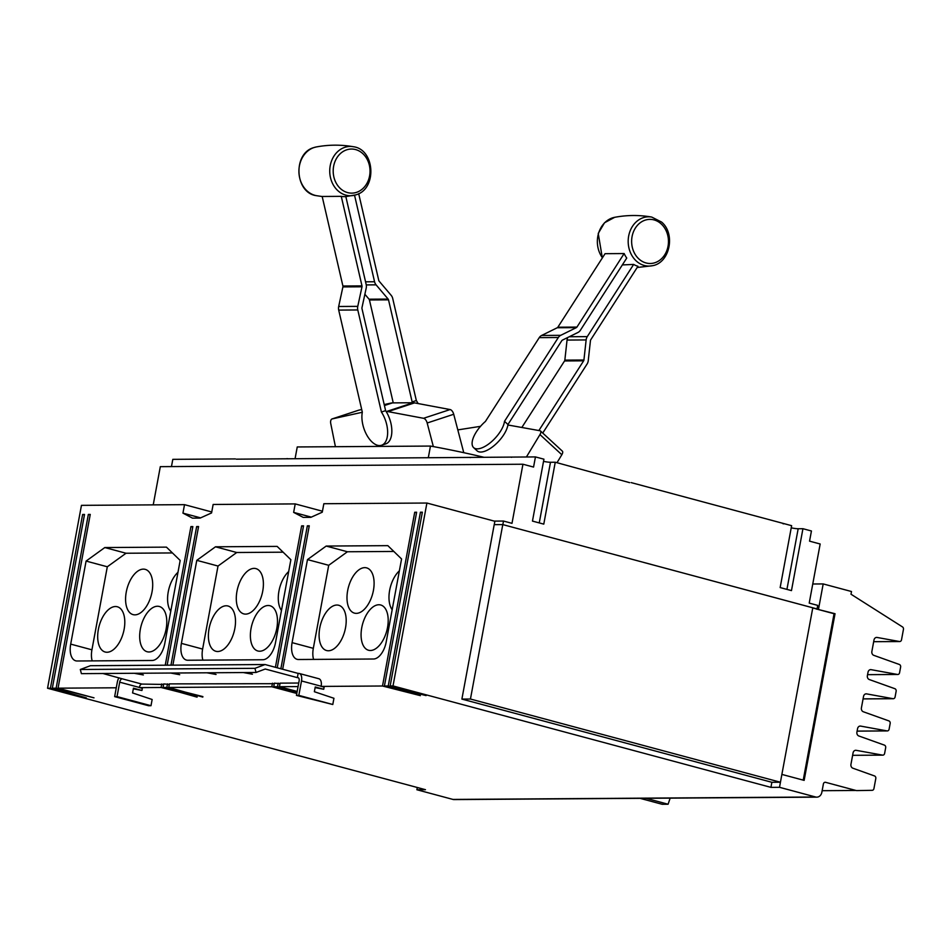 <?xml version="1.0" encoding="UTF-8"?>
<svg xmlns="http://www.w3.org/2000/svg" width="951" height="951" viewBox="0 0 951 951"><rect width="100%" height="100%" fill="white"/><g stroke="black" fill="none" stroke-linecap="round" stroke-linejoin="round"><path stroke-width="1.43" d="M381.553 445.258A21.695 11.519 71.8 0 0 386.7 424.574A21.695 11.519 71.8 0 0 381.41 412.033L357.79 309.967A6.942 5.801 -90.4 0 1 357.766 306.365L361.998 286.786A1.736 1.45 89.6 0 0 361.986 285.882L341.266 196.346L322.175 196.477L342.907 286.013A1.736 1.45 -90.4 0 1 342.907 286.917L338.675 306.495A6.942 5.801 89.6 0 0 338.699 310.085L362.319 412.163A21.695 11.519 71.8 0 0 362.842 424.728A21.695 11.519 71.8 0 0 381.553 445.258L385.749 443.879A21.695 11.519 71.8 0 0 390.897 423.195A21.695 11.519 71.8 0 0 386.13 411.486L386.57 411.486A22.039 11.709 71.8 0 1 387.996 411.617L423.552 418.297A5.207 2.77 71.8 0 1 427.177 423.005L433.347 446.601M341.266 196.346A25.499 21.302 89.6 0 0 345.831 196.595L366.183 284.504A6.942 5.801 -90.4 0 1 366.206 288.105L361.974 307.684A1.736 1.45 89.6 0 0 361.974 308.588L385.607 410.654A21.695 11.519 71.8 0 1 386.13 411.486M473.646 447.648A21.695 9.403 132.7 0 0 500.274 431.611A21.695 9.403 132.7 0 0 504.505 421.329L558.332 337.51A6.942 5.801 -90.4 0 1 560.721 335.323L576.342 327.631A1.736 1.45 89.6 0 0 576.936 327.085L624.153 253.548L605.074 253.679L557.845 327.215A1.736 1.45 -90.4 0 1 557.25 327.75L541.63 335.453A6.942 5.801 89.6 0 0 539.253 337.629L485.426 421.448A21.695 9.403 132.7 0 0 476.415 431.778A21.695 9.403 132.7 0 0 473.646 447.648L477.093 450.833A21.695 9.403 132.7 0 0 503.721 434.797A21.695 9.403 132.7 0 0 507.858 425.192L508.298 425.192A22.039 9.558 132.7 0 1 509.617 425.287L539.93 430.732A5.207 2.259 132.7 0 1 540.501 431.005A5.207 2.259 132.7 0 1 539.966 434.595L526.414 456.979M624.153 253.548A25.499 21.302 89.6 0 0 626.745 258.066L580.383 330.259A6.942 5.801 -90.4 0 1 578.006 332.446L562.386 340.137A1.736 1.45 89.6 0 0 561.791 340.684L507.953 424.503A21.695 9.403 132.7 0 1 507.858 425.192M358.693 193.671L378.748 280.367A1.736 1.45 89.6 0 0 379.128 281.151L391.194 295.369A6.942 5.801 -90.4 0 1 392.715 298.471L416.336 400.537L412.14 401.916L388.519 299.85A1.736 1.45 89.6 0 0 388.139 299.078L376.085 284.848A6.942 5.801 -90.4 0 1 374.563 281.746L354.545 195.228M364.875 294.263L369.059 299.196A1.736 1.45 -90.4 0 1 369.44 299.981L393.06 402.047A21.695 11.519 -108.2 0 0 392.918 402.891L392.478 402.891A22.039 11.709 -108.2 0 0 391.111 403.046L384.192 404.567M381.41 412.033L385.607 410.654M622.346 264.925L633.651 264.426A25.499 21.302 89.6 0 0 637.955 266.28L590.737 339.804A1.736 1.45 89.6 0 0 590.452 340.636L588.241 360.691A6.942 5.801 -90.4 0 1 587.088 364.007L542.736 433.062M538.872 430.541L583.641 360.821A1.736 1.45 89.6 0 0 583.926 360.001L586.137 339.935A6.942 5.801 -90.4 0 1 587.278 336.618L633.651 264.426M567.795 337.474A6.942 5.801 89.6 0 0 567.046 340.066L564.846 360.12A1.736 1.45 -90.4 0 1 564.549 360.952L521.826 427.486M504.505 421.329L507.953 424.503M418.107 403.557A21.695 11.519 -108.2 0 0 416.336 400.537M463.767 452.688L453.722 414.267A5.207 2.77 -108.2 0 0 450.096 409.56L414.541 402.879A22.039 11.709 -108.2 0 0 413.114 402.748L392.918 402.891M412.675 402.76A21.695 11.519 -108.2 0 0 412.14 401.916M335.418 446.708L330.77 423.647A5.207 2.77 71.8 0 1 332.065 418.939A5.207 2.77 71.8 0 1 332.208 418.904L362.307 412.27M361.713 409.524L358.753 410.166A5.207 2.77 -108.2 0 0 358.61 410.214A5.207 2.77 -108.2 0 0 358.468 410.261M557.001 462.697L561.827 454.733A5.207 2.259 -47.3 0 0 562.35 451.143L540.501 431.005M457.811 429.9L480.517 426.333M483.881 457.265A1386.879 1158.425 -90.4 0 0 430.47 446.067L297.247 446.958L295.107 458.525M430.47 446.067L428.319 457.633M543.532 461.366A6.942 0.856 -169.5 0 0 550.486 462.269L555.253 462.234L543.782 524.132L532.465 521.089L543.936 459.19L535.449 456.92L533.559 467.072L522.943 464.231L511.995 523.335L503.495 521.053L502.841 524.607L494.211 524.655L461.889 699.092L470.448 699.033L502.782 524.595M791.22 527.841A6.942 0.856 -169.5 0 0 798.174 528.744L802.941 528.708L811.441 530.991L809.551 541.155L820.166 543.996L809.218 603.1L817.705 605.383L817.052 608.937L502.817 524.607L812.784 607.808L780.426 782.233L771.867 782.293L770.928 787.369L393.013 685.933L390.148 685.956L426.096 695.609L388.234 685.968L420.437 512.209L422.351 512.197L390.148 685.956M535.449 456.92L236.335 459.167M287.036 458.572L287.951 458.822M469.402 457.36L470.317 457.609M510.699 457.074L511.614 457.324M265.079 664.535L90.452 665.7L80.312 669.492L81.394 673.641L256.033 672.464L254.951 668.327L265.079 664.535L298.139 673.403L297.354 677.635L265.246 669.017L256.033 672.464M80.312 669.492L254.951 668.327M347.662 590.595A23.43 12.553 105 0 1 366.622 567.878A23.43 12.553 105 0 1 373.422 590.428A23.43 12.553 105 0 1 354.473 613.133A23.43 12.553 105 0 1 347.662 590.595M392.169 609.734A23.43 12.553 105 0 1 389.648 590.309A23.43 12.553 105 0 1 399.384 570.814M361.749 627.708A23.43 12.553 105 0 1 380.709 604.991A23.43 12.553 105 0 1 387.521 627.541A23.43 12.553 105 0 1 368.56 650.258A23.43 12.553 105 0 1 361.749 627.708M319.762 627.993A23.43 12.553 105 0 1 338.722 605.276A23.43 12.553 105 0 1 345.522 627.826A23.43 12.553 105 0 1 326.573 650.532A23.43 12.553 105 0 1 319.762 627.993M236.965 591.332A23.43 12.553 105 0 1 255.914 568.615A23.43 12.553 105 0 1 262.726 591.165A23.43 12.553 105 0 1 243.765 613.882A23.43 12.553 105 0 1 236.965 591.332M281.472 610.483A23.43 12.553 105 0 1 278.952 591.058A23.43 12.553 105 0 1 288.676 571.551M251.052 628.456A23.43 12.553 105 0 1 270.013 605.739A23.43 12.553 105 0 1 276.812 628.278A23.43 12.553 105 0 1 257.864 650.995A23.43 12.553 105 0 1 251.052 628.456M209.065 628.73A23.43 12.553 105 0 1 228.014 606.013A23.43 12.553 105 0 1 234.826 628.563A23.43 12.553 105 0 1 215.865 651.28A23.43 12.553 105 0 1 209.065 628.73M126.257 592.081A23.43 12.553 105 0 1 145.218 569.364A23.43 12.553 105 0 1 152.029 591.902A23.43 12.553 105 0 1 133.069 614.619A23.43 12.553 105 0 1 126.257 592.081M170.764 611.22A23.43 12.553 105 0 1 168.256 591.795A23.43 12.553 105 0 1 177.98 572.288M140.356 629.193A23.43 12.553 105 0 1 159.304 606.476A23.43 12.553 105 0 1 166.116 629.027A23.43 12.553 105 0 1 147.155 651.744A23.43 12.553 105 0 1 140.356 629.193M98.357 629.479A23.43 12.553 105 0 1 117.318 606.762A23.43 12.553 105 0 1 124.129 629.3A23.43 12.553 105 0 1 105.169 652.017A23.43 12.553 105 0 1 98.357 629.479M555.253 462.234L629.621 482.644M631.143 482.597L791.624 525.677L780.153 587.575L791.47 590.607L802.941 528.708M783.053 523.787L784.575 523.775M171.465 466.584L172.809 459.345L235.408 458.917M153.23 504.862L160.315 466.656L522.943 464.231M137.182 673.26L143.339 674.948L134.234 673.284M173.534 673.023L179.703 674.699L170.598 673.035M209.898 672.773L216.055 674.461L206.961 672.797M246.25 672.535L252.419 674.211L243.313 672.547M102.922 673.498L122.215 678.812A3.435 1.843 -75 0 0 119.707 682.176L117.032 696.596L150.995 705.713L152.148 699.496L132.569 692.934L133.449 688.203L141.937 690.485L133.33 688.833M393.821 551.449L347.424 551.758L328.713 565.298L313.319 648.332A17.356 9.296 -75 0 0 313.592 659.412M283.125 552.186L236.728 552.507L218.017 566.035L202.622 649.069A17.356 9.296 -75 0 0 202.896 660.149M172.428 552.935L126.031 553.244L107.308 566.772L91.926 649.818A17.356 9.296 -75 0 0 92.199 660.886M494.258 521.112L503.495 521.053M117.032 696.596L114.643 696.619L148.618 705.737L150.995 705.713M114.643 696.619L117.318 682.188A7.774 4.173 105 0 1 118.923 677.79M141.937 690.485L142.317 688.441L139.345 687.442A3.435 1.843 105 0 1 141.854 684.078L163.584 684.435M202.884 696.596L166.841 687.454L163.025 687.478L163.679 683.935L169.314 684.387M296.795 693.457L271.808 686.753L168.743 687.442L169.409 683.888L274.28 683.686M297.081 691.959L277.537 686.705L273.722 686.741L274.375 683.187L280.01 683.65M298.079 686.574L279.439 686.693L280.105 683.151L298.733 683.032M298.139 673.403L298.626 673.391A7.774 4.173 105 0 1 299.244 673.474A7.774 4.173 105 0 1 301.503 680.952L298.828 695.383L296.439 695.395L299.113 680.975A3.435 1.843 -75 0 0 298.115 677.671A3.435 1.843 -75 0 0 297.841 677.635L297.354 677.635M296.439 695.395L332.791 704.501L333.944 698.284L314.365 691.722L315.233 686.991L323.732 689.273L315.126 687.621M298.828 695.383L332.791 704.501M192.744 527.092L190.925 526.604L192.839 526.592L167.15 665.189M88.348 514.432L90.25 514.42L58.047 688.179L93.994 697.832L56.133 688.191L88.348 514.432L90.155 514.919M82.618 514.479L84.52 514.455L52.317 688.215L86.363 697.879L50.415 688.227L82.618 514.479L84.437 514.966M200.613 517.867L182.949 513.124L184.518 504.66L211.752 511.971M311.31 517.13L293.645 512.387L295.214 503.911L213.143 504.47L211.574 512.934L200.138 518.081L192.494 518.14L182.949 513.124M295.214 503.911L322.448 511.222M494.258 524.655L494.877 521.279L426.904 503.031L323.839 503.721L322.27 512.197L310.834 517.344L303.203 517.392L293.645 512.387M422.256 512.696L420.437 512.209M414.719 512.256L416.621 512.232L384.418 685.992L420.366 695.645L382.504 686.004L414.719 512.256L416.526 512.744M323.732 689.273L324.113 687.228L321.141 686.23A7.774 4.173 -75 0 0 318.87 678.741L299.244 673.474M309.17 526.307L307.351 525.82L309.265 525.808L282.673 669.254M303.44 526.355L301.633 525.867L303.535 525.844L277.228 667.792M198.474 527.056L196.655 526.569L198.569 526.557L172.88 665.141M326.193 546.064L387.842 545.648L401.572 558.962L386.189 642.008A17.356 9.296 105 0 1 373.505 659.007L298.495 659.507A17.356 9.296 105 0 1 297.14 659.34A17.356 9.296 105 0 1 292.088 642.638L307.482 559.592L326.193 546.064L347.424 551.758M307.482 559.592L328.713 565.298M215.497 546.801L277.145 546.397L290.875 559.711L275.481 642.745A17.356 9.296 105 0 1 262.809 659.744L187.799 660.244A17.356 9.296 105 0 1 186.432 660.077A17.356 9.296 105 0 1 181.391 643.375L196.786 560.341L215.497 546.801L236.728 552.507M196.786 560.341L218.017 566.035M104.8 547.55L166.449 547.134L180.179 560.448L164.785 643.482A17.356 9.296 105 0 1 152.101 660.481L77.102 660.993A17.356 9.296 105 0 1 75.735 660.814A17.356 9.296 105 0 1 70.695 644.112L86.089 561.078L104.8 547.55L126.031 553.244M86.089 561.078L107.308 566.772M50.415 688.227L47.55 688.251L81.453 505.35L184.518 504.66M812.736 608.046L817.052 608.937M470.448 699.033L780.426 782.233M461.889 699.092L771.867 782.293M47.55 688.251L425.466 789.687L416.883 789.746L452.973 799.434A6.265 5.231 89.6 0 0 454.15 799.577L816.79 797.152A6.265 5.231 89.6 0 0 821.854 792.266L823.388 783.981A2.199 1.843 -90.4 0 1 825.575 782.316L855.959 790.471A4.85 4.054 89.6 0 0 856.863 790.59A4.85 4.054 89.6 0 0 856.899 790.59L872.174 790.317A2.199 1.843 89.6 0 0 873.933 788.593L875.8 778.548A2.199 1.843 89.6 0 0 874.528 775.945L852.869 768.206A3.305 2.758 -90.4 0 1 850.955 764.307L853.071 752.871A3.305 2.758 -90.4 0 1 856.173 750.327L882.552 755.118A2.199 1.843 89.6 0 0 884.62 753.43L885.678 747.724A2.199 1.843 89.6 0 0 884.394 745.12L858.836 735.979A3.305 2.758 -90.4 0 1 856.922 732.092L857.564 728.656A3.305 2.758 -90.4 0 1 860.667 726.1L887.033 730.903A2.199 1.843 89.6 0 0 889.102 729.203L890.16 723.497A2.199 1.843 89.6 0 0 888.888 720.906L863.318 711.764A3.305 2.758 -90.4 0 1 861.416 707.877L863.532 696.429A3.305 2.758 -90.4 0 1 866.634 693.885L893.001 698.688A2.199 1.843 89.6 0 0 895.081 696.988L896.139 691.282A2.199 1.843 89.6 0 0 894.855 688.69L869.297 679.549A3.305 2.758 -90.4 0 1 867.383 675.65L868.025 672.214A3.305 2.758 -90.4 0 1 871.128 669.67L897.494 674.461A2.199 1.843 89.6 0 0 899.563 672.773L900.621 667.067A2.199 1.843 89.6 0 0 899.349 664.476L873.779 655.334A3.305 2.758 -90.4 0 1 871.877 651.435L873.993 639.999A3.305 2.758 -90.4 0 1 877.095 637.455L899.444 641.509A2.199 1.843 89.6 0 0 901.512 639.821L903.45 629.36A2.199 1.843 89.6 0 0 902.511 626.935L851.002 594.22L851.502 591.522L823.186 583.926L812.76 583.997M197.154 696.643L161.111 687.49L139.31 687.632M161.111 687.49L161.765 683.947M165.248 665.201L190.925 526.604M163.025 687.478L197.059 697.142M166.841 687.454L167.495 683.9M170.966 665.165L196.655 526.569M168.743 687.442L202.789 697.095M271.808 686.753L272.473 683.198M275.41 667.305L301.633 525.867M273.722 686.741L296.89 692.958M277.537 686.705L278.191 683.163M280.866 668.767L307.351 525.82M279.439 686.693L297.176 691.46M382.504 686.004L321.105 686.42M388.234 685.968L384.418 685.992M426.904 503.031L393.013 685.933M56.133 688.191L52.317 688.215M116.284 687.787L58.047 688.179M834.063 613.728L817.515 609.282L835.037 613.716L834.063 613.728L803.226 780.129M816.077 608.949L817.515 609.282M835.037 613.716L804.142 780.379L781.877 774.411L779.511 787.309L770.928 787.369M417.299 787.487L416.883 789.746M779.511 787.309L815.613 796.997A6.265 5.231 89.6 0 0 816.79 797.152M823.186 583.926L818.49 609.282M645.967 798.293L668.101 804.237L662.193 804.284L640.047 798.341M668.101 804.237L670.158 798.139M346.687 149.83A22.051 18.414 -90.4 0 1 369.357 165.248A22.051 18.414 -90.4 0 1 356.53 192.352A22.051 18.414 -90.4 0 1 333.86 176.934A22.051 18.414 -90.4 0 1 346.687 149.83M355.817 194.86A24.643 20.589 -90.4 0 1 353.594 195.442A24.643 20.589 -90.4 0 1 330.211 176.304A24.643 20.589 -90.4 0 1 344.821 147.334A24.643 20.589 -90.4 0 1 353.273 146.716C340.91 144.576 328.559 144.659 316.219 146.965A24.643 20.589 89.6 0 0 313.996 147.548A24.643 20.589 89.6 0 0 298.959 172.809A24.643 20.589 89.6 0 0 316.552 195.692L322.187 196.524M661.266 223.972A22.051 18.414 -90.4 0 1 664.666 254.904A22.051 18.414 -90.4 0 1 638.834 258.898A22.051 18.414 -90.4 0 1 635.434 227.967A22.051 18.414 -90.4 0 1 661.266 223.972M636.231 260.954A24.643 20.589 -90.4 0 1 629.8 231.806A24.643 20.589 -90.4 0 1 651.708 217.066L661.599 222.07C675.899 233.97 669.742 263.356 652.041 265.781A24.643 20.589 -90.4 0 1 636.231 260.954M602.328 257.947L598.238 233.435L604.515 222.772L614.667 217.315A24.643 20.589 89.6 0 0 598.583 233.209A24.643 20.589 89.6 0 0 602.423 257.792M357.79 309.967L338.699 310.085M357.766 306.365L338.675 306.495M361.998 286.786L342.907 286.917M361.986 285.882L342.907 286.013M558.332 337.51L539.253 337.629M560.721 335.323L541.63 335.453M576.342 327.631L557.25 327.75M576.936 327.085L557.845 327.215M365.553 281.817L374.563 281.746M366.266 284.92L376.085 284.848M369.059 299.196L388.139 299.078M369.44 299.981L388.519 299.85M569.28 336.749L587.278 336.618M567.046 340.066L586.137 339.935M564.846 360.12L583.926 360.001M564.549 360.952L583.641 360.821M453.722 414.267L427.177 423.005M450.096 409.56L423.552 418.297M414.541 402.879L387.996 411.617M413.114 402.748L386.57 411.486M392.478 402.891L384.418 405.542M391.111 403.046L384.359 405.269M358.753 410.166L332.208 418.904M561.827 454.733L539.966 434.595M550.486 462.269L539.253 522.919M798.174 528.744L786.929 589.394M119.707 682.176L139.345 687.442M122.215 678.812L141.854 684.078M301.503 680.952L321.141 686.23M292.088 642.638L313.319 648.332M181.391 643.375L202.622 649.069M70.695 644.112L91.926 649.818M899.444 641.509L873.684 641.687L899.729 641.545M877.095 637.455L876.24 637.455M893.001 698.688L863.08 698.878M866.634 693.885L865.779 693.897M882.552 755.118L852.619 755.32L882.837 755.142M856.173 750.327L855.318 750.327M815.613 796.997L452.973 799.434M860.667 726.1L859.811 726.112M887.033 730.903L857.113 731.105M871.128 669.67L870.26 669.67M897.494 674.461L867.562 674.663L897.78 674.485M825.575 782.316L824.755 782.328M855.959 790.471L822.139 790.697M345.831 196.607L355.912 194.836C377.262 189.178 375.158 149.295 353.273 146.716M316.219 146.965L313.901 147.571C292.551 153.23 294.667 193.112 316.552 195.692M614.667 217.315C626.994 214.997 639.345 214.914 651.708 217.066M652.041 265.781L637.17 267.493M358.61 410.214L332.065 418.939M893.298 698.712L863.068 698.914M887.319 730.927L857.101 731.129"/></g></svg>
